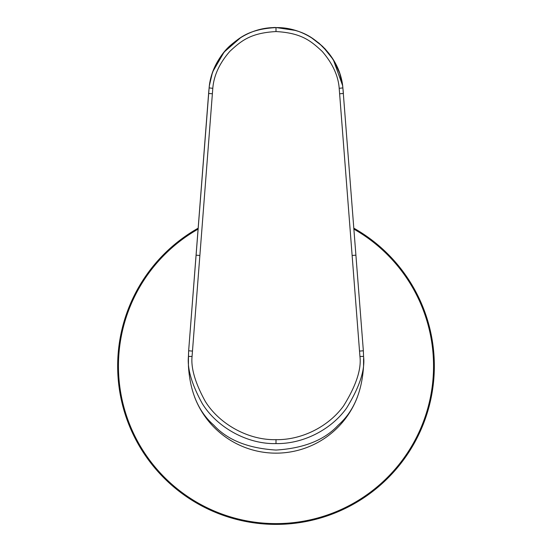 <?xml version="1.0" encoding="UTF-8"?>
<svg xmlns="http://www.w3.org/2000/svg" width="552" height="552" viewBox="0 0 552 552"><rect width="100%" height="100%" fill="white"/><g stroke="black" fill="none" stroke-linecap="round" stroke-linejoin="round"><path stroke-width="0.83" d="M276 524.4A158.334 158.334 0 0 1 198.223 228.148A158.334 158.334 0 0 0 276 524.4A158.334 158.334 0 0 0 353.777 228.148M194.628 397.088A87.085 87.085 0 0 0 357.372 397.088M363.561 358.648L363.561 366.066C361.939 392.092 353.494 411.792 338.224 425.164C324.562 440.027 303.821 448.327 276 450.059C248.179 448.327 227.438 440.027 213.776 425.164C198.506 411.792 190.06 392.092 188.439 366.066L188.439 356.454C187.176 368.736 191.779 384.427 202.246 403.519C216.377 426.62 246.385 444.305 276 443.601C303.545 444.029 331.262 429.421 346.511 408.211C359.545 387.083 365.231 369.833 363.561 356.454L363.561 356.399M276 439.661C302.392 440.082 328.985 426.123 343.599 405.872C356.088 385.703 361.539 369.226 359.938 356.454L339.197 88.32C338.279 75.796 332.628 63.501 322.23 51.433C311.087 41.152 301.813 32.975 276 31.561C250.311 32.961 241.058 41.062 229.922 51.267C219.53 63.142 213.824 75.493 212.803 88.32L192.061 356.454C190.854 368.184 195.263 383.164 205.296 401.394C218.827 423.439 247.613 440.337 276 439.661L276 443.601M212.175 73.657L209.394 85.546L208.808 90.97L209.394 85.546C210.091 76.935 216.591 57.346 230.557 45.278C246.944 31.416 255.942 30.933 262 29.077C270.383 27.738 275.048 27.248 276 27.6C248.807 29.097 239.023 37.702 227.231 48.541C216.239 61.162 210.202 74.278 209.118 87.913L188.646 350.789L188.439 358.648M359.938 356.454L363.561 356.454L363.354 350.789L342.882 87.913C341.909 74.603 335.926 61.534 324.928 48.714C313.122 37.791 303.324 29.111 276 27.6L276.366 27.6M276.414 27.6L295.161 30.388M311.328 37.626L322.692 46.451L333.284 59.609L342.606 85.546L343.192 90.97L342.606 85.546L339.728 73.381L333.932 60.699L328.764 53.158L319.035 43.173L311.293 37.612M353.853 229.101A157.541 157.541 0 0 1 276 523.606A157.541 157.541 0 0 1 198.147 229.101M276 31.561L276 27.6L282.369 27.904M212.803 88.32L209.118 87.913C211.837 54.648 242.466 26.965 275.827 27.6M212.306 93.771L208.615 93.467L188.646 350.789L188.439 356.44L192.061 356.454M199.776 255.472L196.132 255.169M192.262 351.072L188.646 350.789M359.738 351.072L363.354 350.789L342.882 87.913C340.163 54.648 309.534 26.965 276.172 27.6M352.224 255.472L355.867 255.169M339.694 93.771L343.385 93.467M339.197 88.32L342.882 87.913M209.118 87.913L208.615 93.467M212.189 73.63L213.037 71.222L224.105 52.074L240.769 37.57M269.652 27.904L276 27.6M208.822 90.845L208.621 93.357M343.378 93.357L343.178 90.845M363.561 356.44L363.354 350.789"/></g></svg>
